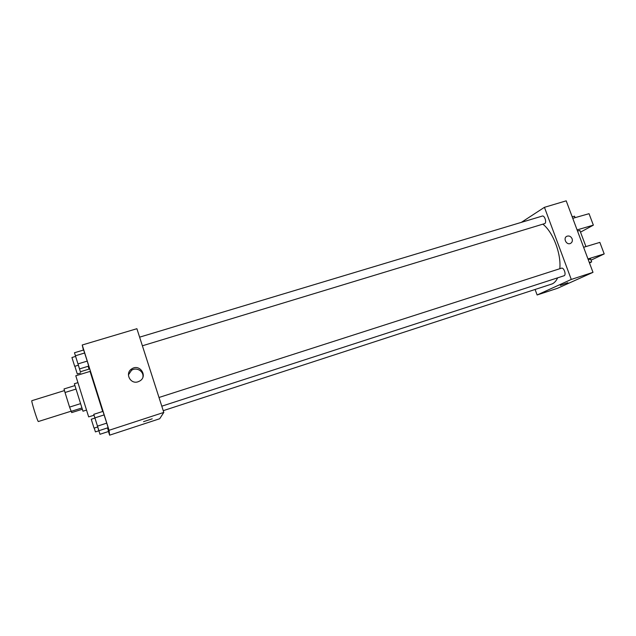 <?xml version="1.0" encoding="UTF-8"?>
<svg xmlns="http://www.w3.org/2000/svg" width="636" height="636" viewBox="0 0 636 636"><rect width="100%" height="100%" fill="white"/><g stroke="black" fill="none" stroke-linecap="round" stroke-linejoin="round"><path stroke-width="0.95" d="M64.467 390.576L31.848 400.688C30.941 400.33 37.421 421.199 38.327 421.541L70.946 411.246M80.478 403.661L69.57 407.104L65.023 392.492L64.013 388.954L74.865 385.591M82.282 409.25L71.709 412.605L69.57 407.104M81.861 407.978L71.001 411.42M86.464 410.101L82.966 411.214L74.356 383.747L77.862 382.665M75.93 389.105L65.023 392.492M102.682 411.476L90.05 371.4L75.787 375.781L88.658 416.882L94.056 415.221M89.04 369.111L88.15 366.28L89.04 369.111L80.382 371.758L78.339 365.247L80.382 371.758M79.54 368.904L88.714 366.105L87.227 361.105L83.65 349.999L74.476 352.749L79.54 368.904L74.476 352.749M108.47 431.502L109.623 435.167L109.058 430.294L82.219 344.998L83.411 350.07M108.581 431.47L107.516 427.901L108.581 431.47L99.979 434.277L97.69 426.963L99.979 434.277M98.914 430.699L108.104 427.71L106.745 423.131L102.968 411.389L93.778 414.322L98.914 430.699L93.778 414.322M82.219 344.998L136.899 328.709L163.802 412.422L159.708 418.742L109.623 435.167M163.802 412.422L109.058 430.294M138.084 381.767C130.3 384.613 124.624 373.149 131.708 368.912C139.602 363.275 148.252 376.178 139.793 380.988L138.084 381.767M152.203 418.822L143.545 421.66M128.416 374.85L131.517 370.335C136.462 366.741 144.046 371.305 142.901 377.164M557.653 277.829C556.277 280.81 554.457 282.837 552.199 283.902L163.237 410.673M542.89 224.182C553.042 232.068 561.326 253.772 559.815 268.726M161.798 406.181L564.005 275.77C566.573 275.15 563.941 267.192 561.493 268.185L561.35 268.241M139.618 337.16L542.285 216.065C544.559 215.159 546.968 222.465 544.758 223.578L142.392 345.793M535.122 289.531L537.126 294.977L571.271 279.442L544.44 207.32L521.353 222.362M571.271 279.442L592.998 272.351L557.478 288.307L537.126 294.977M592.998 272.351L566.199 200.833L544.44 207.32M572.106 238.77C572.726 240.893 572.185 242.451 570.468 243.429C566.43 245.48 562.733 237.967 566.922 236.242C569.188 235.535 570.913 236.377 572.106 238.77C570.913 236.377 569.188 235.535 566.922 236.242C562.733 237.975 566.43 245.48 570.468 243.429C572.185 242.451 572.726 240.893 572.106 238.77M560.332 285.397L567.837 282.718M579.929 230.59L577.464 230.892M580.517 232.148L593.356 225.144L577.091 229.89M583.61 247.293L599.851 242.388L604.2 253.923L591.035 260.18M588.228 259.607L590.637 259.138M587.974 258.939L604.2 253.923M589.302 262.485L591.663 261.873L589.516 263.042M572.75 218.323L589.039 213.688L593.356 225.144M574.602 216.375L572.106 216.598M97.737 426.939L94.049 428.139L91.258 419.251L94.955 418.059M108.104 427.71L106.745 423.131L97.491 426.128M106.745 423.131L104.161 414.903L94.899 417.876M104.161 414.903L102.968 411.389M88.714 366.105L87.227 361.105L77.982 363.911M87.227 361.105L84.675 352.988L75.43 355.77M84.675 352.988L83.65 349.999M75.62 356.406L71.932 357.512L74.69 366.312L78.387 365.231M98.874 430.755L95.424 431.892L94.223 428.084M74.881 366.296L77.298 373.984L80.74 372.935M131.517 370.335L131.708 368.912M159 397.484L561.493 268.185M579.849 230.375L585.939 246.593M591.663 261.873L590.59 258.995M574.507 216.137L575.079 217.655"/></g></svg>
